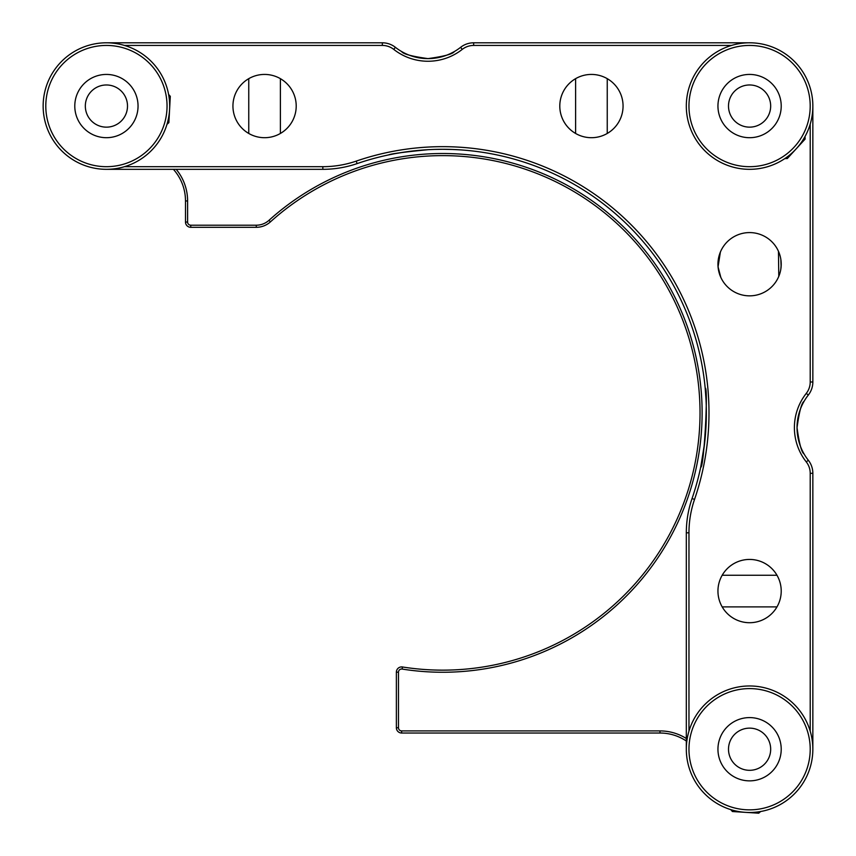 <?xml version="1.0" encoding="UTF-8"?>
<svg xmlns="http://www.w3.org/2000/svg" width="856" height="856" viewBox="0 0 856 856"><rect width="100%" height="100%" fill="white"/><g stroke="black" fill="none" stroke-linecap="round" stroke-linejoin="round"><path stroke-width="1.28" d="M591.432 137.698A31.629 31.629 0 0 0 623.061 106.058A31.629 31.629 0 0 0 591.432 74.429A31.629 31.629 0 0 0 559.792 106.058A31.629 31.629 0 0 0 591.432 137.698M778.339 277.398L779.805 273.546L778.789 276.381L778.457 251.3A31.629 31.629 0 0 1 778.971 252.52M781.121 266.708L780.854 259.464M779.816 254.917L778.339 251.043M749.588 295.844A31.629 31.629 0 0 0 781.218 264.215A31.629 31.629 0 0 0 749.588 232.586A31.629 31.629 0 0 0 717.949 264.215A31.629 31.629 0 0 0 749.588 295.844M720.196 252.52A31.629 31.629 0 0 1 720.709 251.3L719.361 254.885M720.827 277.398L718.056 266.826L720.388 252.06L718.366 259.09M718.516 270.175L720.388 276.381M124.484 166.685L322.83 166.685A102.806 102.806 0 0 0 356.235 161.11A266.227 266.227 0 0 1 694.537 499.412A102.806 102.806 0 0 0 688.962 532.817L688.962 731.163M435.522 149.393L442.766 149.286A263.594 263.594 0 0 0 357.091 163.603A105.438 105.438 0 0 1 322.83 169.328L106.412 169.328M433.404 58.336L428 58.615C444.061 56.389 452.845 54.035 454.354 51.553C452.824 54.046 444.039 56.4 428 58.615L423.292 58.401M453.776 51.884L450.063 53.778M449.956 53.821L446.746 55.169M446.661 55.201L438.186 57.62M686.319 749.225L686.319 532.817A105.438 105.438 0 0 1 692.044 498.556A263.594 263.594 0 0 0 442.766 149.286C475.208 150.592 475.208 150.592 442.766 149.286L452.289 149.468M460.678 149.896L452.653 149.479M425.86 149.832L420.285 150.249M412.656 151.02L405.573 151.929M404.92 152.026L395.108 153.631M394.188 153.802L388.464 154.947M428 149.704C404.021 152.047 390.839 153.791 388.464 154.947C390.785 153.802 403.968 152.058 428 149.704M706.029 399.763L705.183 388.11C708.554 385.778 703.846 469.644 700.7 467.183L704.638 442.927M705.451 434.698L706.254 405.733M799.108 412.999L798.027 417.45M797.032 427.711L797.278 432.772M798.027 437.833L800.403 446.211M749.588 622.708A31.629 31.629 0 0 0 781.218 591.079A31.629 31.629 0 0 0 749.588 559.439A31.629 31.629 0 0 0 717.949 591.079A31.629 31.629 0 0 0 749.588 622.708M264.568 137.698A31.629 31.629 0 0 0 296.208 106.058A31.629 31.629 0 0 0 264.568 74.429A31.629 31.629 0 0 0 232.939 106.058A31.629 31.629 0 0 0 264.568 137.698M106.412 42.8L382.343 42.8A21.09 21.09 0 0 1 395.386 47.315A52.719 52.719 0 0 0 460.614 47.315A21.09 21.09 0 0 1 473.657 42.8L749.588 42.8M812.847 106.058L812.847 381.99A21.09 21.09 0 0 1 808.332 395.033A52.719 52.719 0 0 0 808.332 460.26A21.09 21.09 0 0 1 812.847 473.304L812.847 749.225M804.094 454.001C801.601 452.471 799.247 443.686 797.032 427.668C799.258 411.575 801.612 402.78 804.094 401.282M418.873 57.823L417.76 57.609M413.266 56.517L409.371 55.212M405.444 53.543L403.658 52.665M403.583 52.623L402.17 51.852M428 58.615C411.939 56.389 403.155 54.035 401.646 51.553C403.144 54.035 411.929 56.389 428 58.615M731.516 45.432L473.657 45.432A18.447 18.447 0 0 0 462.24 49.391A55.351 55.351 0 0 1 393.76 49.391A18.447 18.447 0 0 0 382.343 45.432L124.484 45.432M810.215 731.163L810.215 473.304A18.447 18.447 0 0 0 806.256 461.887A55.351 55.351 0 0 1 806.256 393.407A18.447 18.447 0 0 0 810.215 381.99L810.215 124.131M686.319 738.493A49.552 49.552 0 0 0 659.976 730.917L401.646 730.917A3.167 3.167 0 0 1 398.479 727.75L398.479 672.185A3.167 3.167 0 0 1 402.138 669.06A259.379 259.379 0 0 0 548.129 175.876A259.379 259.379 0 0 0 268.998 220.313A18.982 18.982 0 0 1 256.286 225.203L190.77 225.203A3.167 3.167 0 0 1 187.603 222.046L185.495 222.046A5.275 5.275 0 0 0 190.77 227.311L256.286 227.311A21.09 21.09 0 0 0 270.41 221.886A257.271 257.271 0 0 1 700.026 412.881A257.271 257.271 0 0 1 402.47 666.974A5.275 5.275 0 0 0 396.371 672.185L396.371 727.75A5.275 5.275 0 0 0 401.646 733.025L659.976 733.025A47.444 47.444 0 0 1 686.319 741.007M776.981 606.893A31.629 31.629 0 0 1 722.186 606.893L776.981 606.893M296.208 106.058A31.629 31.629 0 0 1 280.383 133.45L280.383 78.666A31.629 31.629 0 0 1 296.208 106.058M248.754 133.45A31.629 31.629 0 0 1 248.754 78.666L248.754 133.45M623.061 106.058A31.629 31.629 0 0 1 607.246 133.45L607.246 78.666A31.629 31.629 0 0 1 623.061 106.058M575.617 133.45A31.629 31.629 0 0 1 575.617 78.666L575.617 133.45M778.821 276.306L779.848 273.396M780.811 269.255L781.218 264.215M779.163 275.418A31.629 31.629 0 0 1 720.003 275.418M717.949 264.215L718.355 269.255L717.949 264.215M718.398 269.49L719.35 273.524M720.206 275.942L718.377 269.383M719.372 254.842L720.399 252.028M720.709 251.3A31.629 31.629 0 0 1 778.457 251.3M173.415 169.328A47.444 47.444 0 0 1 185.495 200.957L185.495 222.046L185.495 200.957L187.603 200.957A49.552 49.552 0 0 0 176.197 169.328M187.603 222.046L187.603 200.957L187.603 222.046M722.186 575.253A31.629 31.629 0 0 1 776.981 575.253L722.186 575.253M760.642 811.52L758.726 813.2L732.426 811.531L730.735 809.615M168.6 94.438L170.301 96.332L170.13 99.499L168.867 122.654L166.974 124.345M805.025 136.543L805.132 139.079L787.327 158.521L784.781 158.627M740.889 779.645A31.629 31.629 0 0 1 719.168 740.536A31.629 31.629 0 0 1 758.277 718.815A31.629 31.629 0 0 1 779.998 757.924A31.629 31.629 0 0 1 740.889 779.645M755.377 728.948A21.09 21.09 0 0 0 729.312 743.436A21.09 21.09 0 0 0 743.789 769.501A21.09 21.09 0 0 0 769.865 755.024A21.09 21.09 0 0 0 755.377 728.948M732.929 807.518A60.626 60.626 0 0 0 807.882 765.885A60.626 60.626 0 0 0 766.238 690.931A60.626 60.626 0 0 0 691.295 732.576A60.626 60.626 0 0 0 732.929 807.518M766.965 688.406A63.258 63.258 0 0 1 810.407 766.612A63.258 63.258 0 0 1 732.201 810.054A63.258 63.258 0 0 1 688.759 731.848A63.258 63.258 0 0 1 766.965 688.406M83.749 84.006A31.629 31.629 0 0 1 128.475 83.396A31.629 31.629 0 0 1 129.085 128.122A31.629 31.629 0 0 1 84.359 128.732A31.629 31.629 0 0 1 83.749 84.006M121.531 120.771A21.09 21.09 0 0 0 121.124 90.95A21.09 21.09 0 0 0 91.303 91.357A21.09 21.09 0 0 0 91.71 121.178A21.09 21.09 0 0 0 121.531 120.771M62.97 63.783A60.626 60.626 0 0 0 64.136 149.511A60.626 60.626 0 0 0 149.864 148.345A60.626 60.626 0 0 0 148.698 62.606A60.626 60.626 0 0 0 62.97 63.783M151.758 150.174A63.258 63.258 0 0 1 62.295 151.405A63.258 63.258 0 0 1 61.076 61.942A63.258 63.258 0 0 1 150.538 60.723A63.258 63.258 0 0 1 151.758 150.174M724.476 86.82A31.629 31.629 0 0 1 768.827 80.956A31.629 31.629 0 0 1 774.691 125.308A31.629 31.629 0 0 1 730.339 131.171A31.629 31.629 0 0 1 724.476 86.82M766.323 118.888A21.09 21.09 0 0 0 762.418 89.324A21.09 21.09 0 0 0 732.843 93.229A21.09 21.09 0 0 0 736.759 122.793A21.09 21.09 0 0 0 766.323 118.888M701.471 69.176A60.626 60.626 0 0 0 712.695 154.176A60.626 60.626 0 0 0 797.696 142.941A60.626 60.626 0 0 0 786.471 57.951A60.626 60.626 0 0 0 701.471 69.176M799.793 144.546A63.258 63.258 0 0 1 711.101 156.274A63.258 63.258 0 0 1 699.373 67.57A63.258 63.258 0 0 1 788.076 55.854A63.258 63.258 0 0 1 799.793 144.546M357.091 163.603L356.235 161.11M473.657 45.432L473.657 42.8M460.614 47.315L462.24 49.391M395.386 47.315L393.76 49.391M382.343 42.8L382.343 45.432M322.83 169.328L322.83 166.685M692.044 498.556L694.537 499.412M686.319 532.817L688.962 532.817M810.215 473.304L812.847 473.304M806.256 461.887L808.332 460.26M806.256 393.407L808.332 395.033M810.215 381.99L812.847 381.99M268.998 220.313L270.41 221.886M256.286 225.203L256.286 227.311M190.77 225.203L190.77 227.311M659.976 733.025L659.976 730.917M401.646 730.917L401.646 733.025M398.479 727.75L396.371 727.75M398.479 672.185L396.371 672.185M402.138 669.06L402.47 666.974M187.603 200.957L185.495 200.957"/></g></svg>
